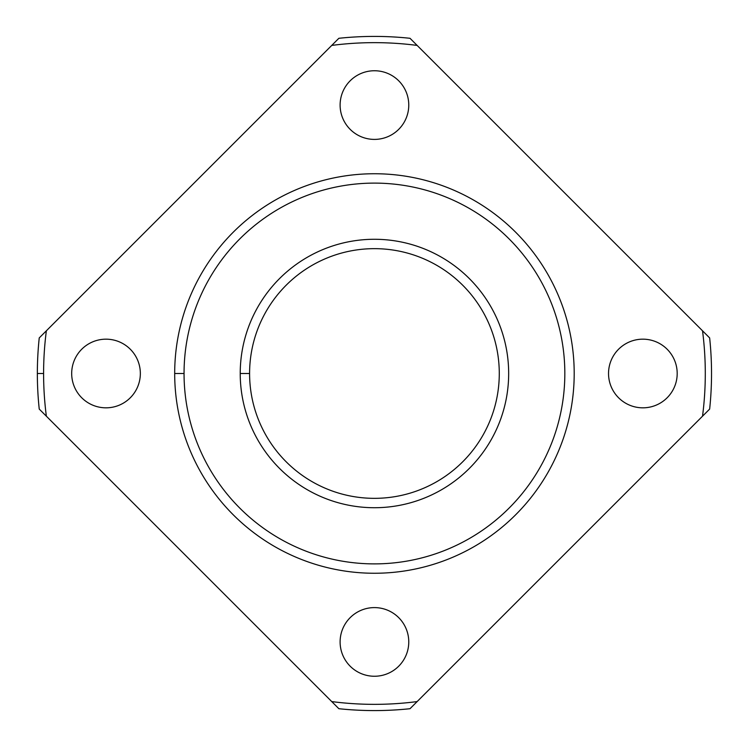 <?xml version="1.0" encoding="UTF-8"?>
<svg xmlns="http://www.w3.org/2000/svg" width="747" height="747" viewBox="0 0 747 747"><rect width="100%" height="100%" fill="white"/><g stroke="black" fill="none" stroke-linecap="round" stroke-linejoin="round"><path stroke-width="1.12" d="M417.143 45.418L709.65 337.924A337.093 337.093 0 0 1 709.65 409.076L410.01 708.707A337.093 337.093 0 0 1 338.867 708.707L39.236 409.076A337.093 337.093 0 0 1 39.236 337.924A337.093 337.093 0 0 0 37.35 373.5L43.597 373.5A330.846 330.846 0 0 1 46.361 330.8L39.236 337.924L46.361 330.8A330.846 330.846 0 0 0 43.597 373.5L37.35 373.5A337.093 337.093 0 0 0 39.236 409.076L46.361 416.2A330.846 330.846 0 0 1 43.597 373.5A330.846 330.846 0 0 0 46.361 416.2L338.867 708.707A337.093 337.093 0 0 0 410.01 708.707L417.143 701.582A330.846 330.846 0 0 1 331.743 701.582A330.846 330.846 0 0 0 417.143 701.582L709.65 409.076A337.093 337.093 0 0 0 709.65 337.924L702.525 330.8A330.846 330.846 0 0 1 702.525 416.2A330.846 330.846 0 0 0 702.525 330.8L417.143 45.418A330.846 330.846 0 0 0 331.743 45.418L46.361 330.8L331.743 45.418A330.846 330.846 0 0 1 417.143 45.418L410.01 38.293A337.093 337.093 0 0 0 338.867 38.293A337.093 337.093 0 0 1 410.01 38.293L417.143 45.418L410.01 38.293M240.226 373.5A134.208 134.208 0 0 0 441.552 489.733A134.208 134.208 0 0 0 441.552 257.267A134.208 134.208 0 0 0 240.226 373.5A134.208 134.208 0 0 1 441.552 257.267A134.208 134.208 0 0 1 441.552 489.733A134.208 134.208 0 0 1 240.226 373.5A134.208 134.208 0 0 0 441.552 489.733A134.208 134.208 0 0 0 441.552 257.267A134.208 134.208 0 0 0 240.226 373.5L249.591 373.5A124.852 124.852 0 0 0 436.864 481.619A124.852 124.852 0 0 0 436.864 265.381A124.852 124.852 0 0 0 249.591 373.5A124.852 124.852 0 0 1 436.864 265.381A124.852 124.852 0 0 1 436.864 481.619A124.852 124.852 0 0 1 249.591 373.5L240.226 373.5A134.208 134.208 0 0 1 441.552 257.267A134.208 134.208 0 0 1 441.552 489.733A134.208 134.208 0 0 1 240.226 373.5M340.109 641.925A34.334 34.334 0 0 1 391.605 612.195A34.334 34.334 0 0 1 391.605 671.656A34.334 34.334 0 0 1 340.109 641.925A34.334 34.334 0 0 0 391.605 671.656A34.334 34.334 0 0 0 391.605 612.195A34.334 34.334 0 0 0 340.109 641.925M174.686 373.5A199.757 199.757 0 0 1 474.317 200.504A199.757 199.757 0 0 1 474.317 546.496A199.757 199.757 0 0 1 174.686 373.5A199.757 199.757 0 0 0 474.317 546.496A199.757 199.757 0 0 0 474.317 200.504A199.757 199.757 0 0 0 174.686 373.5L184.051 373.5A190.392 190.392 0 0 0 469.639 538.382A190.392 190.392 0 0 0 469.639 208.618A190.392 190.392 0 0 0 184.051 373.5A190.392 190.392 0 0 1 469.639 208.618A190.392 190.392 0 0 1 469.639 538.382A190.392 190.392 0 0 1 184.051 373.5L174.686 373.5A199.757 199.757 0 0 1 474.317 200.504A199.757 199.757 0 0 1 474.317 546.496A199.757 199.757 0 0 1 174.686 373.5M71.684 373.5A34.334 34.334 0 0 1 123.18 343.769A34.334 34.334 0 0 1 123.18 403.231A34.334 34.334 0 0 1 71.684 373.5A34.334 34.334 0 0 0 123.18 403.231A34.334 34.334 0 0 0 123.18 343.769A34.334 34.334 0 0 0 71.684 373.5M340.109 105.075A34.334 34.334 0 0 1 391.605 75.344A34.334 34.334 0 0 1 391.605 134.805A34.334 34.334 0 0 1 340.109 105.075A34.334 34.334 0 0 0 391.605 134.805A34.334 34.334 0 0 0 391.605 75.344A34.334 34.334 0 0 0 340.109 105.075M608.534 373.5A34.334 34.334 0 0 1 660.031 343.769A34.334 34.334 0 0 1 660.031 403.231A34.334 34.334 0 0 1 608.534 373.5A34.334 34.334 0 0 0 660.031 403.231A34.334 34.334 0 0 0 660.031 343.769A34.334 34.334 0 0 0 608.534 373.5M338.867 38.293L331.743 45.418M46.361 330.8L39.236 337.924M338.307 708.147L338.867 708.707"/></g></svg>

